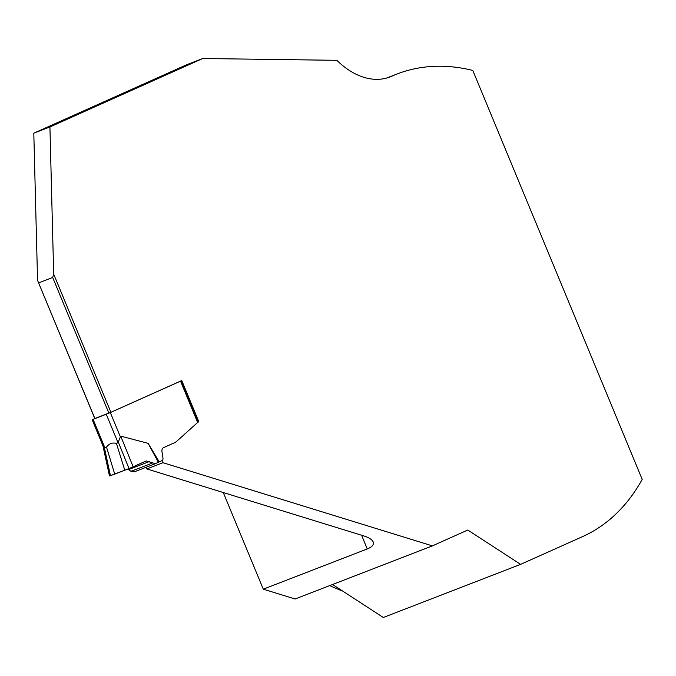 <?xml version="1.0" encoding="UTF-8"?>
<svg xmlns="http://www.w3.org/2000/svg" width="676" height="676" viewBox="0 0 676 676"><rect width="100%" height="100%" fill="white"/><g stroke="black" fill="none" stroke-linecap="round" stroke-linejoin="round"><path stroke-width="1.01" d="M94.902 418.545L37.56 280.371L94.784 418.529L110.906 412.292L181.768 380.554L198.727 421.494L176.504 441.47A15.582 10.486 -111.2 0 1 174.645 442.679L163.507 447.664A4.673 3.143 68.8 0 0 161.978 451.72L162.95 457.939A3.118 2.096 68.8 0 1 161.927 460.635L159.223 461.852L148.137 443.346L120.725 436.138L133.18 466.854L146.21 460.964L155.362 463.685L159.223 461.852M197.738 422.703L180.526 381.154L110.332 412.588L93.102 419.373L104.881 447.808L106.529 447.166C108.921 443.676 112.208 442.408 116.399 443.355L124.781 470.226L133.18 466.854M110.332 412.588L120.37 436.814L120.725 436.138M94.775 418.495L93.102 419.373M180.526 381.154L181.261 380.791L198.347 422.052M120.37 436.814L118.046 442.712L116.399 443.355M149.455 461.505L128.508 469.609L130.992 471.316L152.125 463.144M110.349 475.684L114.717 474.121A96.752 2.501 -22.5 0 0 124.781 470.226M104.881 447.808L103.031 445.991L92.139 419.712M155.235 463.728L134.296 471.84L130.992 471.316M128.508 469.609L127.612 469.127M148.137 443.346L158.361 462.333M106.529 447.166L114.717 474.121M108.878 413.137L52.677 277.473L38.709 282.881M110.906 412.292L53.683 274.135L52.677 277.473M37.56 280.371L33.8 133.197L186.652 64.752L202.775 58.508L49.923 126.961L53.683 274.135M146.565 467.091L146.853 468.941L363.629 535.865C368.919 537.538 372.096 539.558 373.169 541.924C374.141 544.628 372.172 546.968 367.262 548.946L263.294 589.176L295.108 598.995L432.386 545.878L162.975 462.705L162.57 460.094M432.386 545.878L467.775 530.026L520.596 564.367L582.467 536.659A249.267 167.758 -111.2 0 0 642.2 479.411L472.794 70.439A249.267 167.758 -111.2 0 0 397.158 73.971L386.495 78.095M202.775 58.508L336.868 60.325A77.892 52.424 -111.2 0 0 390.06 76.929A77.892 52.424 -111.2 0 0 391.75 76.227A249.267 167.758 -111.2 0 1 397.158 73.971M146.853 468.941L162.975 462.705M342.74 591.111A249.267 167.758 -111.2 0 1 329.753 585.585M33.8 133.197L49.923 126.961M520.596 564.367L383.317 617.492L332.575 584.495M263.294 589.176L223.266 492.534M198.727 421.494L198.203 421.697M146.084 461.015L129.04 468.578L110.433 475.65M118.046 442.712L106.267 414.278M129.04 468.578L118.334 442.18M104.366 447.588L110.458 475.769M391.75 76.227L388.345 77.546M367.262 548.946L361.584 535.231M102.955 445.805L109.461 475.929M155.353 463.685L134.296 471.831"/></g></svg>

